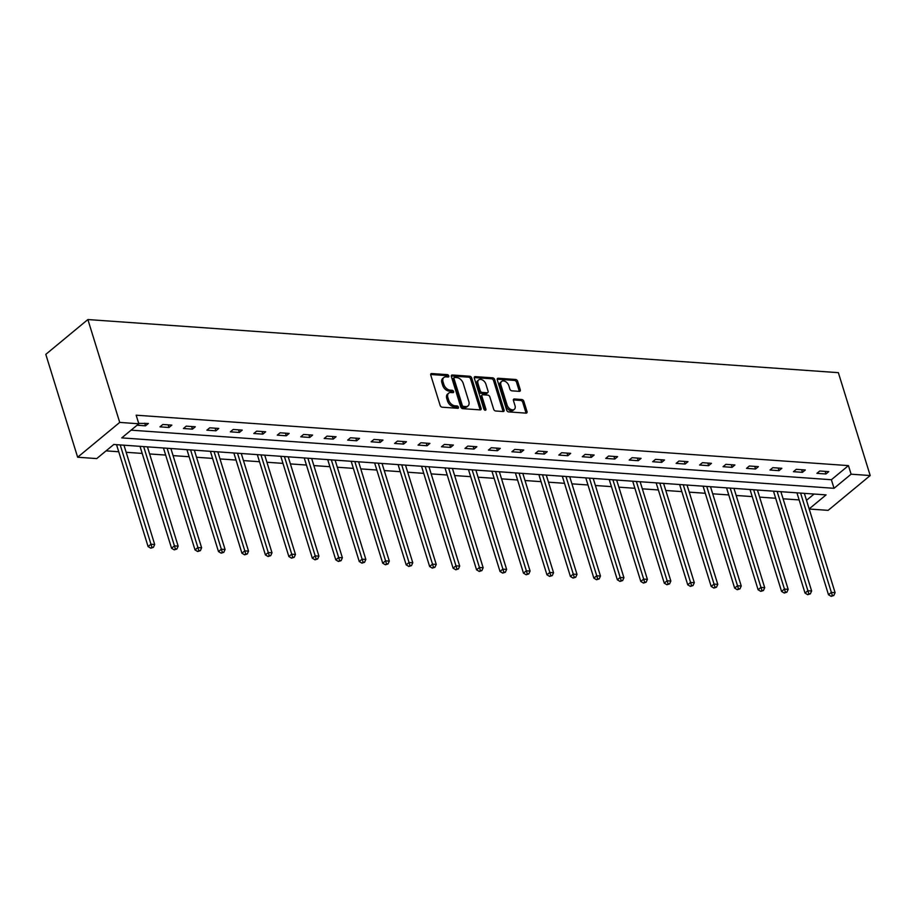 <?xml version="1.0" encoding="UTF-8"?>
<svg xmlns="http://www.w3.org/2000/svg" width="916" height="916" viewBox="0 0 916 916"><rect width="100%" height="100%" fill="white"/><g stroke="black" fill="none" stroke-linecap="round" stroke-linejoin="round"><path stroke-width="1.37" d="M448.806 375.904A1.351 0.882 50.4 0 0 447.409 374.655L431.722 373.545A1.924 1.26 50.4 0 0 431.012 373.739A1.924 1.26 50.4 0 0 430.76 375.113L440.138 405.41A1.924 1.26 50.4 0 0 442.142 407.196L457.828 408.307A1.351 0.882 50.4 0 0 457.095 405.948L455.069 405.811A6.149 4.042 50.4 0 1 448.668 400.086L447.89 397.567A6.149 4.042 50.4 0 1 448.691 393.159A6.149 4.042 50.4 0 1 450.947 392.517L452.973 392.655A1.351 0.882 50.4 0 0 452.252 390.296L450.225 390.159A6.149 4.042 50.4 0 1 443.825 384.434L443.046 381.915A6.149 4.042 50.4 0 1 443.848 377.507A6.149 4.042 50.4 0 1 446.103 376.865L448.13 377.003A1.351 0.882 50.4 0 0 448.806 375.904M447.695 376.98A1.351 0.882 50.4 0 0 446.264 375.594L430.68 374.484M457.393 408.284A1.351 0.882 50.4 0 0 455.962 406.899L453.924 406.75L455.069 405.811M452.55 392.632A1.351 0.882 50.4 0 0 451.107 391.246L449.08 391.098L450.225 390.159M519.315 391.35A1.924 1.26 50.4 0 0 520.025 391.143A1.924 1.26 50.4 0 0 520.277 389.769L517.643 381.274A1.924 1.26 50.4 0 0 515.639 379.476L498.224 378.251A1.924 1.26 50.4 0 0 497.514 378.445A1.924 1.26 50.4 0 0 497.274 379.831L506.651 410.116A1.924 1.26 50.4 0 0 508.643 411.902L526.059 413.139A1.924 1.26 50.4 0 0 526.769 412.933A1.924 1.26 50.4 0 0 527.021 411.559L523.837 401.3A1.924 1.26 50.4 0 0 521.845 399.513L514.391 398.975A1.924 1.26 50.4 0 0 513.681 399.181A1.924 1.26 50.4 0 0 513.429 400.555L515.01 405.651A5.141 3.378 50.4 0 1 514.334 409.338A5.141 3.378 50.4 0 1 510.372 409.177A5.141 3.378 50.4 0 1 507.109 405.09L500.938 385.144A5.141 3.378 50.4 0 1 501.613 381.468A5.141 3.378 50.4 0 1 505.575 381.617A5.141 3.378 50.4 0 1 508.838 385.705L509.869 389.025A1.924 1.26 50.4 0 0 511.861 390.823L519.315 391.35M131.102 430.165L831.385 479.732L848.445 465.614L851.101 474.19L870.2 475.541L838.358 372.663L87.879 319.547L45.8 354.366L77.642 457.233L96.741 458.584L113.802 444.478L826.083 494.892L809.16 508.895M848.445 465.614L136.163 415.2L138.82 423.776L119.721 422.413L87.879 319.547M471.729 378.022A1.924 1.26 50.4 0 0 469.736 376.236L452.309 374.999A1.924 1.26 50.4 0 0 451.611 375.194A1.924 1.26 50.4 0 0 451.359 376.579L460.737 406.864A1.924 1.26 50.4 0 0 462.729 408.662L480.156 409.887A1.924 1.26 50.4 0 0 480.854 409.692A1.924 1.26 50.4 0 0 481.106 408.307L471.729 378.022L470.595 378.961A1.924 1.26 50.4 0 0 468.591 377.174L451.267 375.949M475.267 376.625L492.694 377.85A1.924 1.26 50.4 0 1 494.686 379.648L504.063 409.933A1.924 1.26 50.4 0 1 503.811 411.318A1.924 1.26 50.4 0 1 503.113 411.513L495.648 410.986A1.924 1.26 50.4 0 1 493.655 409.2L489.854 396.914A1.924 1.26 50.4 0 0 487.85 395.128L482.915 394.773A1.924 1.26 50.4 0 0 482.205 394.979A1.924 1.26 50.4 0 0 481.953 396.353L485.915 409.143A1.351 0.882 50.4 0 1 483.843 408.994L474.316 378.205A1.924 1.26 50.4 0 1 474.568 376.82A1.924 1.26 50.4 0 1 475.267 376.625L474.236 377.484M137.068 425.219L145.529 425.825L148.381 423.467L138.694 423.375M159.968 426.845L168.991 427.486L171.842 425.127L162.819 424.486L159.968 426.845M183.429 428.505L192.452 429.146L195.303 426.787L186.28 426.146L183.429 428.505M206.89 430.165L215.924 430.806L218.764 428.448L209.741 427.806L206.89 430.165M230.363 431.825L239.385 432.466L242.225 430.108L233.202 429.467L230.363 431.825M253.824 433.486L262.846 434.127L265.686 431.768L256.663 431.138L253.824 433.486M277.285 435.146L286.307 435.787L289.147 433.428L280.124 432.799L277.285 435.146M300.746 436.806L309.768 437.447L312.608 435.089L303.585 434.459L300.746 436.806M324.207 438.466L333.229 439.108L336.069 436.749L327.046 436.119L324.207 438.466M347.668 440.127L356.69 440.768L359.53 438.421L350.507 437.779L347.668 440.127M371.129 441.787L380.151 442.428L382.991 440.081L373.968 439.44L371.129 441.787M394.59 443.447L403.613 444.088L406.452 441.741L397.43 441.1L394.59 443.447M418.051 445.107L427.074 445.749L429.925 443.401L420.891 442.76L418.051 445.107M441.512 446.768L450.535 447.409L453.386 445.061L444.352 444.42L441.512 446.768M464.973 448.428L473.996 449.069L476.847 446.722L467.824 446.081L464.973 448.428M488.434 450.088L497.457 450.729L500.308 448.382L491.285 447.741L488.434 450.088M511.895 451.76L520.929 452.39L523.769 450.042L514.746 449.401L511.895 451.76M535.356 453.42L544.39 454.05L547.23 451.702L538.207 451.061L535.356 453.42M558.829 455.08L567.851 455.71L570.691 453.363L561.668 452.722L558.829 455.08M582.29 456.74L591.312 457.37L594.152 455.023L585.129 454.382L582.29 456.74M605.751 458.401L614.773 459.042L617.613 456.683L608.59 456.042L605.751 458.401M629.212 460.061L638.234 460.702L641.074 458.344L632.051 457.702L629.212 460.061M652.673 461.721L661.696 462.362L664.535 460.004L655.513 459.363L652.673 461.721M676.134 463.382L685.157 464.023L687.996 461.664L678.974 461.023L676.134 463.382M699.595 465.042L708.618 465.683L711.457 463.324L702.435 462.683L699.595 465.042M723.056 466.702L732.079 467.343L734.918 464.985L725.896 464.343L723.056 466.702M746.517 468.362L755.54 469.003L758.391 466.645L749.357 466.015L746.517 468.362M769.978 470.022L779.001 470.664L781.852 468.305L772.829 467.675L769.978 470.022M793.439 471.683L802.462 472.324L805.313 469.965L796.29 469.335L793.439 471.683M816.9 473.343L825.923 473.984L828.774 471.625L819.751 470.996L816.9 473.343M106.084 450.867L118.748 451.76M126.156 452.286L142.209 453.42M149.617 453.947L165.67 455.08M173.078 455.607L189.131 456.74M196.539 457.267L212.592 458.401M220 458.927L236.053 460.061M243.461 460.588L259.514 461.721M266.922 462.248L282.975 463.382M290.383 463.908L306.436 465.053M313.845 465.568L329.897 466.713M337.306 467.229L353.358 468.374M360.778 468.889L376.82 470.034M384.239 470.561L400.281 471.694M407.7 472.221L423.742 473.354M431.161 473.881L447.214 475.015M454.622 475.541L470.675 476.675M478.083 477.202L494.136 478.335M501.544 478.862L517.597 479.995M525.005 480.522L541.058 481.656M548.466 482.182L564.519 483.316M571.928 483.843L587.98 484.976M595.389 485.503L611.441 486.636M618.85 487.163L634.903 488.297M642.311 488.823L658.364 489.957M665.772 490.484L681.825 491.617M689.244 492.144L705.286 493.277M712.705 493.804L728.747 494.938M736.166 495.464L752.219 496.598M759.627 497.125L775.68 498.258M783.088 498.785L799.141 499.93M806.504 500.319L814.095 494.045M870.2 475.541L828.121 510.361L809.206 509.021M138.82 423.776L121.759 437.882L834.041 488.308L851.101 474.19M119.721 422.413L77.642 457.233M831.385 479.732L834.041 488.308M145.529 425.825L144.728 423.215M168.991 427.486L168.189 424.875M192.452 429.146L191.65 426.535M215.924 430.806L215.111 428.196M239.385 432.466L238.572 429.856M262.846 434.127L262.033 431.516M286.307 435.787L285.494 433.176M309.768 437.447L308.955 434.837M333.229 439.108L332.416 436.497M356.69 440.768L355.877 438.157M380.151 442.428L379.339 439.817M403.613 444.088L402.811 441.478M427.074 445.749L426.272 443.138M450.535 447.409L449.733 444.798M473.996 449.069L473.194 446.458M497.457 450.729L496.655 448.119M520.929 452.39L520.116 449.779M544.39 454.05L543.577 451.439M567.851 455.71L567.038 453.099M591.312 457.37L590.499 454.76M614.773 459.042L613.96 456.42M638.234 460.702L637.422 458.092M661.696 462.362L660.883 459.752M685.157 464.023L684.344 461.412M708.618 465.683L707.816 463.072M732.079 467.343L731.277 464.733M755.54 469.003L754.738 466.393M779.001 470.664L778.199 468.053M802.462 472.324L801.66 469.713M825.923 473.984L825.121 471.374M443.848 377.507L442.714 378.445A6.149 4.042 50.4 0 0 441.913 382.854L443.046 381.915M449.08 391.098A6.149 4.042 50.4 0 1 442.691 385.384L441.913 382.854M448.691 393.159L447.558 394.098A6.149 4.042 50.4 0 0 446.756 398.506L447.89 397.567M453.924 406.75A6.149 4.042 50.4 0 1 447.535 401.036L446.756 398.506M480.053 409.887A1.924 1.26 50.4 0 0 479.973 409.257L470.595 378.961M454.668 377.472A1.351 0.882 50.4 0 0 453.993 378.571L462.225 405.17A1.351 0.882 50.4 0 0 463.622 406.418L465.763 406.567A6.149 4.042 50.4 0 0 468.019 405.925A6.149 4.042 50.4 0 0 468.82 401.517L463.198 383.335A6.149 4.042 50.4 0 0 456.809 377.621L454.668 377.472M453.535 378.411A1.351 0.882 50.4 0 0 452.859 379.51L453.993 378.571M468.019 405.925L466.885 406.864A6.149 4.042 50.4 0 1 464.63 407.505L462.488 407.357A1.351 0.882 50.4 0 1 461.091 406.109L452.859 379.51M474.225 377.575L491.549 378.8L492.694 377.85M503.01 411.513A1.924 1.26 50.4 0 0 502.93 410.883L493.552 380.587A1.924 1.26 50.4 0 0 491.549 378.8M482.205 394.979L481.072 395.918A1.924 1.26 50.4 0 0 480.82 397.292L484.782 410.082L485.915 409.143M485.904 384.17A5.141 3.378 50.4 0 0 482.652 380.083A5.141 3.378 50.4 0 0 478.679 379.922A5.141 3.378 50.4 0 0 478.003 383.609L480.179 390.628A1.924 1.26 50.4 0 0 482.182 392.426L487.129 392.769A1.924 1.26 50.4 0 0 487.827 392.563A1.924 1.26 50.4 0 0 488.079 391.189L485.904 384.17M478.679 379.922L477.545 380.861A5.141 3.378 50.4 0 0 476.87 384.548L478.003 383.609M487.827 392.563L486.694 393.514A1.924 1.26 50.4 0 1 485.984 393.708L481.049 393.365A1.924 1.26 50.4 0 1 479.045 391.579L476.87 384.548M501.613 381.468L500.468 382.407A5.141 3.378 50.4 0 0 499.804 386.094L500.938 385.144M514.334 409.338L513.2 410.276A5.141 3.378 50.4 0 1 509.227 410.116A5.141 3.378 50.4 0 1 505.975 406.028L499.804 386.094M525.967 413.139A1.924 1.26 50.4 0 0 525.887 412.498L522.704 402.239A1.924 1.26 50.4 0 0 520.712 400.452L513.349 399.926M519.223 391.338A1.924 1.26 50.4 0 0 519.132 390.708L516.51 382.212A1.924 1.26 50.4 0 0 514.506 380.426L497.182 379.19M116.504 444.661A1.958 1.282 -129.6 0 1 116.676 445.084L148.094 546.589L150.934 544.23L154.701 544.493L123.958 445.187M120.202 444.924L151.907 547.241L150.762 548.192L153.407 547.356L151.907 547.241M154.701 544.493L153.407 547.356M150.762 548.192L148.094 546.589M139.965 446.321A1.958 1.282 -129.6 0 1 140.137 446.745L171.555 548.249L174.395 545.89L178.162 546.154L147.419 446.848M143.663 446.584L175.368 548.902L174.223 549.852L176.868 549.016L175.368 548.902M178.162 546.154L176.868 549.016M174.223 549.852L171.555 548.249M163.426 447.981A1.958 1.282 -129.6 0 1 163.598 448.405L195.016 549.909L197.856 547.55L201.623 547.814L170.88 448.519M167.124 448.245L198.829 550.573L197.684 551.512L200.329 550.676L198.829 550.573M201.623 547.814L200.329 550.676M197.684 551.512L195.016 549.909M186.887 449.642A1.958 1.282 -129.6 0 1 187.059 450.065L218.477 551.569L221.329 549.211L225.084 549.486L194.341 450.18M190.585 449.905L222.29 552.234L221.157 553.172L223.79 552.337L222.29 552.234M225.084 549.486L223.79 552.337M221.157 553.172L218.477 551.569M210.348 451.313A1.958 1.282 -129.6 0 1 210.52 451.725L241.939 553.23L244.79 550.871L248.545 551.146L217.802 451.84M214.046 451.565L245.751 553.894L244.618 554.833L247.251 553.997L245.751 553.894M248.545 551.146L247.251 553.997M244.618 554.833L241.939 553.23M233.809 452.973A1.958 1.282 -129.6 0 1 233.981 453.386L265.4 554.89L268.251 552.531L272.006 552.806L241.263 453.5M237.507 453.225L269.212 555.554L268.079 556.493L270.712 555.657L269.212 555.554M272.006 552.806L270.712 555.657M268.079 556.493L265.4 554.89M257.27 454.634A1.958 1.282 -129.6 0 1 257.442 455.046L288.861 556.55L291.712 554.191L295.467 554.466L264.724 455.16M260.968 454.886L292.673 557.214L291.54 558.153L294.173 557.317L292.673 557.214M295.467 554.466L294.173 557.317M291.54 558.153L288.861 556.55M280.731 456.294A1.958 1.282 -129.6 0 1 280.903 456.706L312.333 558.21L315.173 555.852L318.928 556.126L288.197 456.821M284.429 456.557L316.135 558.875L315.001 559.813L317.634 558.978L316.135 558.875M318.928 556.126L317.634 558.978M315.001 559.813L312.333 558.21M304.192 457.954A1.958 1.282 -129.6 0 1 304.364 458.366L335.794 559.871L338.634 557.523L342.389 557.787L311.658 458.481M307.89 458.218L339.596 560.535L338.462 561.474L341.107 560.638L339.596 560.535M342.389 557.787L341.107 560.638M338.462 561.474L335.794 559.871M327.665 459.614A1.958 1.282 -129.6 0 1 327.836 460.027L359.255 561.531L362.095 559.184L365.85 559.447L335.119 460.141M331.352 459.878L363.057 562.195L361.923 563.134L364.568 562.298L363.057 562.195M365.85 559.447L364.568 562.298M361.923 563.134L359.255 561.531M351.126 461.275A1.958 1.282 -129.6 0 1 351.297 461.687L382.716 563.191L385.556 560.844L389.311 561.107L358.58 461.801M354.813 461.538L386.518 563.855L385.384 564.794L388.029 563.958L386.518 563.855M389.311 561.107L388.029 563.958M385.384 564.794L382.716 563.191M374.587 462.935A1.958 1.282 -129.6 0 1 374.759 463.347L406.177 564.851L409.017 562.504L412.784 562.768L382.041 463.462M378.274 463.198L409.979 565.515L408.845 566.454L411.49 565.619L409.979 565.515M412.784 562.768L411.49 565.619M408.845 566.454L406.177 564.851M398.048 464.595A1.958 1.282 -129.6 0 1 398.22 465.007L429.638 566.512L432.478 564.164L436.245 564.428L405.502 465.122M401.735 464.859L433.451 567.176L432.306 568.115L434.951 567.279L433.451 567.176M436.245 564.428L434.951 567.279M432.306 568.115L429.638 566.512M421.509 466.255A1.958 1.282 -129.6 0 1 421.681 466.668L453.099 568.172L455.939 565.825L459.706 566.088L428.963 466.782M425.207 466.519L456.912 568.836L455.767 569.775L458.412 568.939L456.912 568.836M459.706 566.088L458.412 568.939M455.767 569.775L453.099 568.172M444.97 467.916A1.958 1.282 -129.6 0 1 445.142 468.328L476.56 569.832L479.4 567.485L483.167 567.748L452.424 468.442M448.668 468.179L480.373 570.496L479.228 571.435L481.873 570.599L480.373 570.496M483.167 567.748L481.873 570.599M479.228 571.435L476.56 569.832M468.431 469.576A1.958 1.282 -129.6 0 1 468.603 469.988L500.022 571.492L502.861 569.145L506.628 569.409L475.885 470.103M472.129 469.839L503.834 572.157L502.689 573.095L505.334 572.26L503.834 572.157M506.628 569.409L505.334 572.26M502.689 573.095L500.022 571.492M491.892 471.236A1.958 1.282 -129.6 0 1 492.064 471.648L523.483 573.153L526.334 570.805L530.089 571.069L499.346 471.763M495.59 471.5L527.295 573.817L526.15 574.756L528.795 573.931L527.295 573.817M530.089 571.069L528.795 573.931M526.15 574.756L523.483 573.153M515.353 472.896A1.958 1.282 -129.6 0 1 515.525 473.32L546.944 574.813L549.795 572.466L553.55 572.729L522.807 473.423M519.051 473.16L550.756 575.477L549.623 576.416L552.256 575.591L550.756 575.477M553.55 572.729L552.256 575.591M549.623 576.416L546.944 574.813M538.814 474.557A1.958 1.282 -129.6 0 1 538.986 474.98L570.405 576.473L573.256 574.126L577.011 574.389L546.268 475.083M542.512 474.82L574.217 577.137L573.084 578.076L575.717 577.252L574.217 577.137M577.011 574.389L575.717 577.252M573.084 578.076L570.405 576.473M562.275 476.217A1.958 1.282 -129.6 0 1 562.447 476.641L593.866 578.145L596.717 575.786L600.472 576.05L569.729 476.744M565.974 476.48L597.679 578.798L596.545 579.748L599.178 578.912L597.679 578.798M600.472 576.05L599.178 578.912M596.545 579.748L593.866 578.145M585.736 477.877A1.958 1.282 -129.6 0 1 585.908 478.301L617.338 579.805L620.178 577.446L623.933 577.71L593.19 478.404M589.435 478.141L621.14 580.458L620.006 581.408L622.64 580.572L621.14 580.458M623.933 577.71L622.64 580.572M620.006 581.408L617.338 579.805M609.197 479.537A1.958 1.282 -129.6 0 1 609.369 479.961L640.799 581.465L643.639 579.107L647.394 579.37L616.663 480.064M612.896 479.801L644.601 582.118L643.467 583.068L646.112 582.232L644.601 582.118M647.394 579.37L646.112 582.232M643.467 583.068L640.799 581.465M632.658 481.198A1.958 1.282 -129.6 0 1 632.842 481.621L664.26 583.126L667.1 580.767L670.856 581.03L640.124 481.724M636.357 481.461L668.062 583.778L666.928 584.729L669.573 583.893L668.062 583.778M670.856 581.03L669.573 583.893M666.928 584.729L664.26 583.126M656.131 482.858A1.958 1.282 -129.6 0 1 656.303 483.282L687.721 584.786L690.561 582.427L694.317 582.69L663.585 483.396M659.818 483.121L691.523 585.45L690.389 586.389L693.034 585.553L691.523 585.45M694.317 582.69L693.034 585.553M690.389 586.389L687.721 584.786M679.592 484.518A1.958 1.282 -129.6 0 1 679.764 484.942L711.182 586.446L714.022 584.087L717.778 584.362L687.046 485.056M683.279 484.782L714.984 587.11L713.85 588.049L716.495 587.213L714.984 587.11M717.778 584.362L716.495 587.213M713.85 588.049L711.182 586.446M703.053 486.19A1.958 1.282 -129.6 0 1 703.225 486.602L734.643 588.106L737.483 585.748L741.25 586.022L710.507 486.717M706.74 486.442L738.445 588.77L737.311 589.709L739.956 588.873L738.445 588.77M741.25 586.022L739.956 588.873M737.311 589.709L734.643 588.106M726.514 487.85A1.958 1.282 -129.6 0 1 726.686 488.262L758.105 589.767L760.944 587.408L764.711 587.683L733.968 488.377M730.212 488.102L761.917 590.431L760.772 591.37L763.417 590.534L761.917 590.431M764.711 587.683L763.417 590.534M760.772 591.37L758.105 589.767M749.975 489.51A1.958 1.282 -129.6 0 1 750.147 489.923L781.566 591.427L784.405 589.068L788.172 589.343L757.429 490.037M753.673 489.762L785.378 592.091L784.233 593.03L786.878 592.194L785.378 592.091M788.172 589.343L786.878 592.194M784.233 593.03L781.566 591.427M773.436 491.171A1.958 1.282 -129.6 0 1 773.608 491.583L805.027 593.087L807.866 590.728L811.633 591.003L780.89 491.697M777.134 491.434L808.839 593.751L807.694 594.69L810.339 593.854L808.839 593.751M811.633 591.003L810.339 593.854M807.694 594.69L805.027 593.087M796.897 492.831A1.958 1.282 -129.6 0 1 797.069 493.243L828.488 594.747L831.327 592.4L835.094 592.663L804.351 493.358M800.595 493.094L832.3 595.411L831.155 596.35L833.8 595.514L832.3 595.411M835.094 592.663L833.8 595.514M831.155 596.35L828.488 594.747M446.264 375.594L447.409 374.655M455.962 406.899L457.095 405.948M451.107 391.246L452.252 390.296M442.691 385.384L443.825 384.434M447.535 401.036L448.668 400.086M430.68 374.392L431.722 373.545M479.973 409.257L481.106 408.307M451.279 375.858L452.309 374.999M468.591 377.174L469.736 376.236M461.091 406.109L462.225 405.17M462.488 407.357L463.622 406.418M464.63 407.505L465.763 406.567M493.552 380.587L494.686 379.648M502.93 410.883L504.063 409.933M480.82 397.292L481.953 396.353M479.045 391.579L480.179 390.628M481.049 393.365L482.182 392.426M485.984 393.708L487.129 392.769M505.975 406.028L507.109 405.09M513.349 399.834L514.391 398.975M520.712 400.452L521.845 399.513M522.704 402.239L523.837 401.3M525.887 412.498L527.021 411.559M497.193 379.098L498.224 378.251M514.506 380.426L515.639 379.476M516.51 382.212L517.643 381.274M519.132 390.708L520.277 389.769M453.031 378.548L454.176 377.61"/></g></svg>

